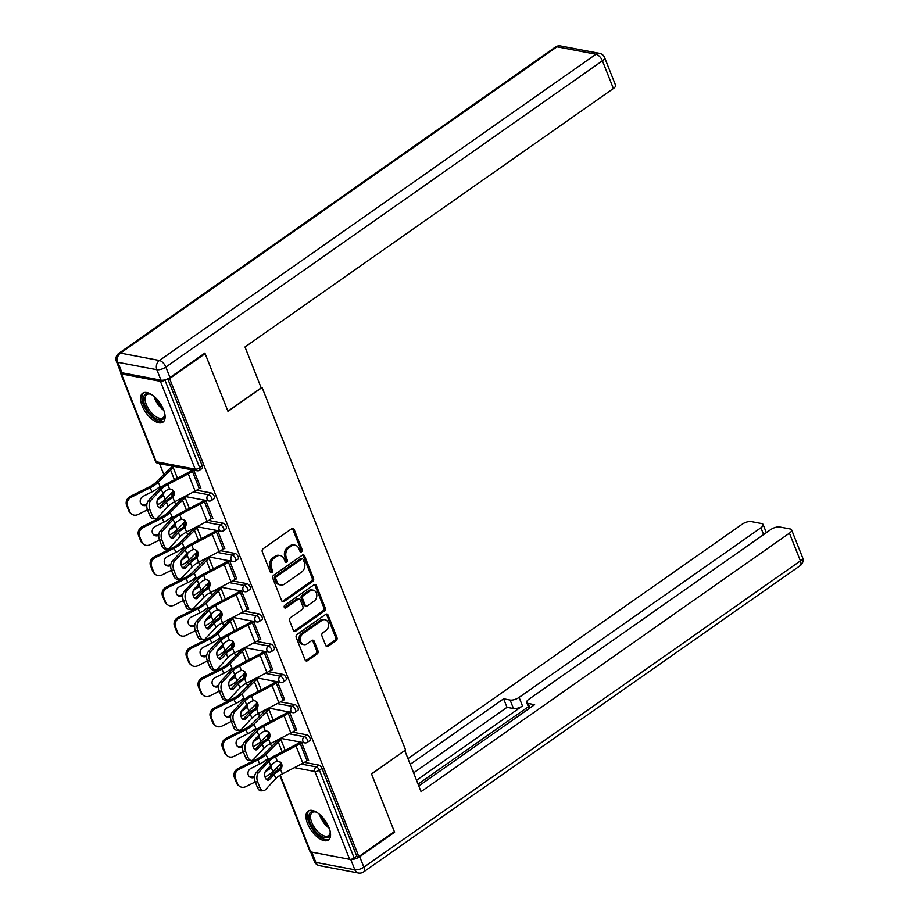 <?xml version="1.0" encoding="UTF-8"?>
<svg xmlns="http://www.w3.org/2000/svg" width="919" height="919" viewBox="0 0 919 919"><rect width="100%" height="100%" fill="white"/><g stroke="black" fill="none" stroke-linecap="round" stroke-linejoin="round"><path stroke-width="1.38" d="M301.558 551.756A1.551 1.218 100.7 0 0 302.144 549.642L294.137 529.424A2.217 1.746 100.7 0 0 291.794 528.643L263.121 548.758A2.217 1.746 100.7 0 0 262.283 551.779L270.278 571.986A1.551 1.218 100.7 0 0 272.506 570.423L271.473 567.804A7.111 5.583 100.7 0 1 274.161 558.143L276.55 556.466A7.111 5.583 100.7 0 1 280.284 555.57A7.111 5.583 100.7 0 1 284.063 558.982L285.097 561.601A1.551 1.218 100.7 0 0 287.325 560.027L286.291 557.419A7.111 5.583 100.7 0 1 288.98 547.747L291.369 546.07A7.111 5.583 100.7 0 1 295.102 545.174A7.111 5.583 100.7 0 1 298.87 548.586L299.916 551.205A1.551 1.218 100.7 0 0 301.558 551.756M300.099 551.538A1.551 1.218 100.7 0 0 300.766 549.378L292.759 529.16A2.217 1.746 100.7 0 0 292.231 528.414M270.473 572.33A1.551 1.218 100.7 0 0 271.128 570.159L270.094 567.551L271.473 567.804M285.281 561.934A1.551 1.218 100.7 0 0 285.947 559.774L284.913 557.155L286.291 557.419M329.013 827.617A17.656 8.512 -125.1 0 0 308.129 811.121A17.656 8.512 -125.1 0 0 307.52 823.539A17.656 8.512 -125.1 0 0 328.405 840.023A17.656 8.512 -125.1 0 0 329.013 827.617M163.559 409.713A17.656 8.512 -125.1 0 0 142.675 393.229A17.656 8.512 -125.1 0 0 142.066 405.635A17.656 8.512 -125.1 0 0 162.95 422.131A17.656 8.512 -125.1 0 0 163.559 409.713M325.728 645.46A2.217 1.746 100.7 0 0 328.072 646.252L336.124 640.6A2.217 1.746 100.7 0 0 336.963 637.579L328.072 615.133A2.217 1.746 100.7 0 0 325.728 614.351L297.055 634.466A2.217 1.746 100.7 0 0 296.217 637.487L305.097 659.934A2.217 1.746 100.7 0 0 307.451 660.715L317.17 653.903A2.217 1.746 100.7 0 0 318.008 650.882L314.206 641.278A2.217 1.746 100.7 0 0 311.851 640.486L307.038 643.874A5.939 4.664 100.7 0 1 303.913 644.621A5.939 4.664 100.7 0 1 300.329 639.911A5.939 4.664 100.7 0 1 303.006 633.696L321.88 620.451A5.939 4.664 100.7 0 1 325.004 619.705A5.939 4.664 100.7 0 1 328.588 624.415A5.939 4.664 100.7 0 1 325.912 630.629L322.764 632.835A2.217 1.746 100.7 0 0 321.926 635.856L325.728 645.46M204.294 353.493L205.121 353.654L227.992 411.413L262.076 387.508L405.578 749.961L371.506 773.878L394.366 831.638L358.835 856.577L169.578 378.594L168.614 378.41M205.121 353.654L169.578 378.594M312.69 581.44A2.217 1.746 100.7 0 0 313.54 578.419L304.648 555.961A2.217 1.746 100.7 0 0 302.305 555.179L273.621 575.294A2.217 1.746 100.7 0 0 272.782 578.315L281.673 600.762A2.217 1.746 100.7 0 0 284.017 601.554L312.69 581.44L311.311 581.176A2.217 1.746 100.7 0 0 312.161 578.154L303.27 555.708A2.217 1.746 100.7 0 0 302.742 554.95M316.354 585.552L325.246 607.999A2.217 1.746 100.7 0 1 324.407 611.02L295.734 631.135A2.217 1.746 100.7 0 1 293.391 630.354L289.588 620.739A2.217 1.746 100.7 0 1 290.427 617.717L302.052 609.561A2.217 1.746 100.7 0 0 302.891 606.54L300.364 600.176A2.217 1.746 100.7 0 0 298.02 599.383L285.912 607.884A1.551 1.218 100.7 0 1 284.867 605.219L314.011 584.76A2.217 1.746 100.7 0 1 316.354 585.552L314.976 585.288L323.867 607.735L325.246 607.999M262.076 387.508L260.95 387.29M121.067 372.448A3.4 1.321 -21.6 0 0 120.699 373.482A3.4 1.321 -21.6 0 0 121.423 373.93L160.423 381.339A3.4 1.321 -21.6 0 0 164.915 380.018L199.687 467.828L202.283 466.002L167.763 378.823M358.835 856.577L356.767 856.175L354.171 858.001A3.4 1.321 158.4 0 1 349.668 859.311L310.668 851.913A3.4 1.321 158.4 0 1 309.944 851.453L279.824 775.383M271.565 746.584L270.416 743.666M268.026 737.658L267.291 735.797M259.595 716.349L258.446 713.431M256.056 707.423L255.321 705.562M247.625 686.114L246.464 683.196M244.086 677.177L243.351 675.327M235.655 655.879L234.494 652.961M232.116 646.942L231.381 645.092M223.685 625.644L222.524 622.726M220.146 616.706L219.411 614.845M211.703 595.397L210.554 592.479M208.176 586.471L207.441 584.61M199.733 565.162L198.584 562.244L219.044 551.561A18.104 7.042 -21.6 0 0 223.191 549.057L224.581 548.08M196.195 556.236L195.46 554.375M187.763 534.927L186.614 532.009M184.225 525.99L183.49 524.14M175.793 504.692L174.633 501.774L195.104 491.079A18.104 7.042 -21.6 0 0 199.251 488.575L200.641 487.61M172.255 495.755L171.52 493.905M163.823 474.457L159.55 463.658M199.986 488.069L200.882 488.23L193.725 470.149M306.808 734.832A3.4 1.643 54.9 0 1 310.025 738.141A3.4 1.643 54.9 0 1 309.91 740.519L307.314 742.345A3.4 1.643 54.9 0 0 307.428 739.956A3.4 1.643 -125.1 0 0 304.212 736.659L306.808 734.832L292.449 732.11M304.43 762.356L318.778 765.079A3.4 1.643 54.9 0 1 321.995 768.376L319.398 770.191L354.171 858.001M356.767 856.175L321.995 768.376M202.283 466.002A3.4 1.643 54.9 0 1 202.157 468.391L199.561 470.206A3.4 1.643 54.9 0 0 199.687 467.828A3.4 1.321 -21.6 0 1 195.184 469.138L160.423 381.339M295.757 729.962L296.665 730.134L289.496 712.041M282.868 674.362A3.4 1.643 54.9 0 1 286.085 677.659A3.4 1.643 54.9 0 1 285.97 680.049L283.374 681.875A3.4 1.643 54.9 0 0 283.489 679.486A3.4 1.643 -125.1 0 0 280.272 676.189L282.868 674.362L268.509 671.64M271.817 669.491L272.713 669.664L265.557 651.571M258.917 613.892A3.4 1.643 54.9 0 1 262.145 617.189A3.4 1.643 54.9 0 1 262.018 619.578L259.422 621.393A3.4 1.643 54.9 0 0 259.537 619.004A3.4 1.643 -125.1 0 0 256.321 615.707L258.917 613.892L244.569 611.169M247.866 609.01L248.773 609.182L241.617 591.101M234.977 553.41A3.4 1.643 54.9 0 1 238.193 556.719A3.4 1.643 54.9 0 1 238.078 559.097L235.482 560.923A3.4 1.643 54.9 0 0 235.597 558.534A3.4 1.643 -125.1 0 0 232.381 555.237L234.977 553.41L220.629 550.688M223.926 548.54L224.833 548.712L217.665 530.619M211.037 492.94A3.4 1.643 54.9 0 1 214.253 496.237A3.4 1.643 54.9 0 1 214.138 498.626L211.542 500.441A3.4 1.643 54.9 0 0 211.657 498.064A3.4 1.643 -125.1 0 0 208.441 494.755L211.037 492.94L196.677 490.218M211.956 518.305L212.863 518.477L205.695 500.384M223.007 523.175A3.4 1.643 54.9 0 1 226.223 526.472A3.4 1.643 54.9 0 1 226.108 528.862L223.512 530.688A3.4 1.643 54.9 0 0 223.627 528.299A3.4 1.643 -125.1 0 0 220.411 525.002L223.007 523.175L208.647 520.453M235.896 578.775L236.803 578.947L229.647 560.854M246.947 583.645A3.4 1.643 54.9 0 1 250.163 586.954A3.4 1.643 54.9 0 1 250.048 589.332L247.452 591.158A3.4 1.643 54.9 0 0 247.567 588.769A3.4 1.643 -125.1 0 0 244.351 585.472L246.947 583.645L232.599 580.923M259.847 639.245L260.743 639.417L253.587 621.336M270.898 644.127A3.4 1.643 54.9 0 1 274.115 647.424A3.4 1.643 54.9 0 1 273.988 649.813L271.392 651.628A3.4 1.643 54.9 0 0 271.519 649.251A3.4 1.643 -125.1 0 0 268.291 645.942L270.898 644.127L256.539 641.405M283.787 699.727L284.695 699.899L277.527 681.806M294.838 704.597A3.4 1.643 54.9 0 1 298.055 707.894A3.4 1.643 54.9 0 1 297.94 710.284L295.344 712.11A3.4 1.643 54.9 0 0 295.458 709.721A3.4 1.643 -125.1 0 0 292.242 706.424L294.838 704.597L280.479 701.875M307.727 760.197L308.635 760.369L301.466 742.288M295.102 545.174L293.724 544.921A7.111 5.583 100.7 0 0 289.99 545.817L291.369 546.07M284.913 557.155A7.111 5.583 100.7 0 1 287.601 547.494L289.99 545.817M280.284 555.57L278.905 555.306A7.111 5.583 100.7 0 0 275.172 556.202L276.55 556.466M270.094 567.551A7.111 5.583 100.7 0 1 272.782 557.879L275.172 556.202M282.202 601.52A2.217 1.746 100.7 0 0 282.638 601.29L311.311 581.176M303.247 559.625A1.551 1.218 100.7 0 0 301.604 559.074L276.435 576.73A1.551 1.218 100.7 0 0 275.849 578.844L276.941 581.601A7.111 5.583 100.7 0 0 280.709 585.012A7.111 5.583 100.7 0 0 284.442 584.116L301.65 572.043A7.111 5.583 100.7 0 0 304.338 562.382L303.247 559.625M302.42 558.878L301.041 558.614A1.551 1.218 100.7 0 0 300.226 558.809L301.604 559.074M280.709 585.012L279.33 584.748A7.111 5.583 100.7 0 1 275.562 581.336L274.471 578.579A1.551 1.218 100.7 0 1 275.057 576.466L300.226 558.809M293.908 631.1A2.217 1.746 100.7 0 0 294.356 630.871L323.028 610.756A2.217 1.746 100.7 0 0 323.867 607.735M299.192 599.108L297.813 598.843A2.217 1.746 100.7 0 0 296.642 599.119L284.534 607.62L285.912 607.884M314.114 601.095A5.939 4.664 100.7 0 0 316.791 594.88A5.939 4.664 100.7 0 0 313.207 590.17A5.939 4.664 100.7 0 0 310.094 590.917L303.442 595.581A2.217 1.746 100.7 0 0 302.604 598.602L305.119 604.978A2.217 1.746 100.7 0 0 307.474 605.759L314.114 601.095M313.207 590.17L311.84 589.906A5.939 4.664 100.7 0 0 308.715 590.653L310.094 590.917M306.303 606.046L304.924 605.782A2.217 1.746 100.7 0 1 303.741 604.713L301.225 598.349A2.217 1.746 100.7 0 1 302.064 595.328L308.715 590.653M314.976 585.288A2.217 1.746 100.7 0 0 314.459 584.541M325.004 619.705L323.626 619.44A5.939 4.664 100.7 0 0 320.501 620.187L321.88 620.451M303.913 644.621L302.535 644.357A5.939 4.664 100.7 0 1 298.951 639.647A5.939 4.664 100.7 0 1 301.627 633.432L320.501 620.187M305.625 660.681A2.217 1.746 100.7 0 0 306.073 660.462L315.791 653.639A2.217 1.746 100.7 0 0 316.63 650.618L312.828 641.014A2.217 1.746 100.7 0 0 312.299 640.267M326.256 646.218A2.217 1.746 100.7 0 0 326.704 645.988L334.746 640.348A2.217 1.746 100.7 0 0 335.584 637.326L326.693 614.868A2.217 1.746 100.7 0 0 326.165 614.122M172.979 491.596L165.121 499.465A18.104 7.042 158.4 0 1 161.893 502.142A18.104 7.042 158.4 0 1 157.298 504.864M163.858 492.446A5.204 3.205 -92.3 0 1 163.329 494.939L162.341 496.352A18.104 7.042 158.4 0 1 160.239 497.972A18.104 7.042 158.4 0 1 157.413 499.752M128.821 510.849L129.82 511.653A6.789 6.1 128.5 0 0 131.543 513.997L130.532 513.193A6.789 6.1 -51.5 0 1 128.821 510.849L126.592 505.232A6.789 6.1 -51.5 0 1 130.234 496.444L149.234 486.932A15.163 5.905 -21.6 0 0 153.266 484.554A15.163 5.905 -21.6 0 0 155.977 482.303L168.234 470.034A18.104 7.042 158.4 0 1 171.474 467.357L173.071 466.232M161.583 486.967A5.204 3.205 -92.3 0 0 160.446 486.691A5.204 3.205 -92.3 0 0 160.09 486.737L158.803 487.438A18.104 7.042 158.4 0 1 156.712 489.057A18.104 7.042 158.4 0 1 151.899 491.906L143.398 496.157A5.204 4.675 -51.5 0 0 146.787 505.14M177.413 478.179L173.266 467.691A15.163 5.905 -21.6 0 0 170.555 469.931L158.298 482.211A18.104 7.042 158.4 0 1 155.058 484.887A18.104 7.042 158.4 0 1 150.245 487.736L131.245 497.236A6.789 6.1 128.5 0 0 127.603 506.036L126.592 505.232M129.82 511.653L127.603 506.036M131.543 513.997A6.789 6.1 128.5 0 0 138.08 514.491L147.488 509.781M141.457 504.244A5.204 4.675 128.5 0 0 145.926 504.267L146.971 503.738M160.308 488A5.204 3.205 87.7 0 0 159.286 487.081M161.778 507.277A5.204 3.044 -93.8 0 1 160.365 508.012A5.204 3.044 -93.8 0 1 157.517 505.484A5.204 3.044 -93.8 0 1 158.252 498.362L162.916 493.377A15.163 5.905 158.4 0 1 165.937 490.803A15.163 5.905 158.4 0 1 167.718 489.666L169.555 489.069A5.204 4.629 -56.3 0 1 172.312 489.758A5.204 4.629 -56.3 0 1 173.909 491.745A5.204 4.629 -56.3 0 1 172.806 497.271L171.244 498.58L170.118 497.822A18.104 7.042 -21.6 0 0 167.683 499.385A18.104 7.042 -21.6 0 0 164.064 502.452L159.401 507.437L161.778 507.277L166.442 502.302A15.163 5.905 158.4 0 1 169.475 499.729A15.163 5.905 158.4 0 1 171.244 498.58M150.842 500.35A6.789 3.975 86.2 0 0 149.877 509.643L147.5 509.804A6.789 3.975 -93.8 0 1 148.464 500.51L150.842 500.35L161.262 489.218A15.163 5.905 158.4 0 1 164.294 486.645A15.163 5.905 158.4 0 1 167.763 484.543L188.269 473.836A18.104 7.042 -21.6 0 0 192.416 471.332L193.806 470.356M192.014 470.011L190.624 470.987A15.163 5.905 158.4 0 1 187.154 473.09L166.649 483.796A18.104 7.042 -21.6 0 0 162.502 486.3A18.104 7.042 -21.6 0 0 158.884 489.367L148.464 500.51M149.877 509.643L152.106 515.272A6.789 3.975 86.2 0 0 155.816 518.557A6.789 3.975 86.2 0 0 157.666 517.604L168.085 506.461A15.163 5.905 158.4 0 1 171.118 503.888A15.163 5.905 158.4 0 1 174.599 501.797L172.806 497.271M170.118 497.822L171.681 496.524A5.204 4.629 123.7 0 0 172.783 490.999A5.204 4.629 123.7 0 0 171.727 489.425M155.816 518.557L153.439 518.718A6.789 3.975 -93.8 0 1 149.728 515.433L152.106 515.272M147.5 509.804L149.728 515.433M164.662 413.194A15.278 7.363 54.9 0 1 164.754 414.837A15.278 7.363 54.9 0 1 164.754 414.871A15.278 7.363 54.9 0 1 153.933 417.203A15.278 7.363 54.9 0 1 143.467 398.697A15.278 7.363 54.9 0 1 150.107 393.998A15.278 7.363 54.9 0 1 151.658 394.653M150.682 394.205A14.141 6.824 -125.1 0 0 146.799 394.619A14.141 6.824 -125.1 0 0 145.064 398.72A14.141 6.824 -125.1 0 0 151.922 413.297A14.141 6.824 -125.1 0 0 163.042 417.777A14.141 6.824 -125.1 0 0 164.754 414.262M143.651 392.723A17.541 8.455 -125.1 0 0 141.894 397.502A17.541 8.455 -125.1 0 0 150.05 415.204A17.541 8.455 -125.1 0 0 163.754 421.384M330.116 831.086A15.278 7.363 54.9 0 1 330.208 832.775A15.278 7.363 54.9 0 1 314.103 829.673A15.278 7.363 54.9 0 1 308.956 815.969A15.278 7.363 54.9 0 1 315.562 811.891A15.278 7.363 54.9 0 1 317.112 812.557M316.136 812.109A14.141 6.824 -125.1 0 0 312.253 812.511A14.141 6.824 -125.1 0 0 315.32 828.731A14.141 6.824 -125.1 0 0 328.508 835.67A14.141 6.824 -125.1 0 0 330.208 832.166M309.106 810.615A17.541 8.455 -125.1 0 0 313.299 830.42A17.541 8.455 -125.1 0 0 329.209 839.288M261.191 387.875L244.994 346.98L613.387 88.523L602.416 60.803L165.857 367.083L170.004 377.548L204.891 353.068L227.912 411.218L261.191 387.875M121.997 372.781L160.997 380.179L156.85 369.714L117.862 362.316L121.997 372.781A6.789 2.642 158.4 0 1 120.561 371.862L116.414 361.397A6.789 2.642 -21.6 0 0 117.862 362.316A6.789 5.33 100.7 0 1 120.423 353.091L159.424 360.489L595.983 54.21L556.983 46.8L120.423 353.091A6.789 3.274 -125.1 0 0 118.827 353.344A6.789 6.789 0 0 0 116.414 361.397M560.544 45.95A6.789 6.789 0 0 0 555.386 47.064A6.789 3.274 -125.1 0 1 556.983 46.8A6.789 5.33 -79.3 0 1 560.544 45.95L599.544 53.348A6.789 5.33 100.7 0 0 595.983 54.21A6.789 3.274 -125.1 0 1 602.416 60.803A6.789 2.642 -21.6 0 0 604.587 57.518L615.569 85.237A6.789 2.642 158.4 0 1 613.387 88.523M170.004 377.548A6.789 2.642 158.4 0 1 160.997 380.179M311.782 852.131L315.849 862.401L354.849 869.799L350.702 859.334A6.789 2.642 -21.6 0 0 359.708 856.692L394.596 832.212L371.575 774.074L404.567 750.674M404.842 750.731L421.04 791.627L789.432 533.169A6.789 2.642 -21.6 0 0 791.615 529.884A6.789 2.642 -21.6 0 0 790.168 528.965L779.691 526.978A6.789 2.642 -21.6 0 0 770.696 529.608L528.884 699.256A6.789 2.642 -21.6 0 0 526.702 702.541A6.789 2.642 -21.6 0 0 528.149 703.46L529.941 707.975M418.8 785.952L534.628 704.689L528.149 703.46M763.609 534.582L760.909 527.759A6.789 2.642 -21.6 0 0 763.092 524.473A6.789 2.642 -21.6 0 0 761.644 523.554L751.168 521.567A6.789 2.642 -21.6 0 0 742.173 524.198L407.99 758.657M510.102 700.037A6.789 2.642 -21.6 0 0 519.097 697.406L522.474 705.93A6.789 2.642 158.4 0 1 513.468 708.56L510.102 700.037L503.623 698.808L410.23 764.321M760.909 527.759L519.097 697.406M394.596 832.212L393.769 832.063M522.474 705.93L416.537 780.254M528.368 706.745L418.076 784.137M513.468 708.56L507.001 707.331L413.607 772.856M507.001 707.331L503.623 698.808M184.949 521.831L177.091 529.7A18.104 7.042 158.4 0 1 173.863 532.377A18.104 7.042 158.4 0 1 169.28 535.111M175.828 522.693A5.204 3.205 -92.3 0 1 175.311 525.174L174.311 526.587A18.104 7.042 158.4 0 1 172.209 528.207A18.104 7.042 158.4 0 1 169.383 529.987M140.791 541.084L141.802 541.888A6.789 6.1 128.5 0 0 143.525 544.232L142.514 543.428A6.789 6.1 -51.5 0 1 140.791 541.084L138.562 535.467A6.789 6.1 -51.5 0 1 142.204 526.679L161.204 517.167A15.163 5.905 -21.6 0 0 165.236 514.789A15.163 5.905 -21.6 0 0 167.947 512.549L180.204 500.269A18.104 7.042 158.4 0 1 183.444 497.593L185.052 496.467M173.553 517.213A5.204 3.205 -92.3 0 0 172.416 516.926A5.204 3.205 -92.3 0 0 172.06 516.972L170.773 517.673A18.104 7.042 158.4 0 1 168.682 519.292A18.104 7.042 158.4 0 1 163.869 522.141L155.368 526.392A5.204 4.675 -51.5 0 0 158.757 535.375M189.383 508.414L185.236 497.937A15.163 5.905 -21.6 0 0 182.525 500.177L170.268 512.446A18.104 7.042 158.4 0 1 167.028 515.122A18.104 7.042 158.4 0 1 162.215 517.971L143.215 527.483A6.789 6.1 128.5 0 0 139.573 536.271L138.562 535.467M141.802 541.888L139.573 536.271M143.525 544.232A6.789 6.1 128.5 0 0 150.05 544.726L159.458 540.016L161.698 545.668L164.076 545.507A6.789 3.975 86.2 0 0 167.786 548.792A6.789 3.975 86.2 0 0 169.636 547.839L180.067 536.696A15.163 5.905 158.4 0 1 183.088 534.134A15.163 5.905 158.4 0 1 186.568 532.032L207.074 521.326A18.104 7.042 -21.6 0 0 211.221 518.821L212.611 517.845M153.427 534.479A5.204 4.675 128.5 0 0 157.896 534.502L158.941 533.985M172.278 518.247A5.204 3.205 87.7 0 0 171.256 517.317M196.919 552.078L189.073 559.935A18.104 7.042 158.4 0 1 185.833 562.612A18.104 7.042 158.4 0 1 181.25 565.346M187.809 552.928A5.204 3.205 -92.3 0 1 187.281 555.421L186.281 556.822A18.104 7.042 158.4 0 1 184.179 558.442A18.104 7.042 158.4 0 1 181.365 560.234M152.761 571.331L153.772 572.123A6.789 6.1 128.5 0 0 155.495 574.467L154.484 573.663A6.789 6.1 -51.5 0 1 152.761 571.331L150.532 565.702A6.789 6.1 -51.5 0 1 154.174 556.914L173.174 547.402A15.163 5.905 -21.6 0 0 177.206 545.024A15.163 5.905 -21.6 0 0 179.917 542.784L192.174 530.504A18.104 7.042 158.4 0 1 195.414 527.828L197.022 526.702M185.523 547.448A5.204 3.205 -92.3 0 0 184.397 547.161A5.204 3.205 -92.3 0 0 184.03 547.207L182.755 547.908A18.104 7.042 158.4 0 1 180.652 549.528A18.104 7.042 158.4 0 1 175.839 552.376L167.35 556.627A5.204 4.675 -51.5 0 0 170.727 565.61M201.353 538.649L197.206 528.172A15.163 5.905 -21.6 0 0 194.495 530.412L182.238 542.692A18.104 7.042 158.4 0 1 178.998 545.369A18.104 7.042 158.4 0 1 174.185 548.206L155.185 557.718A6.789 6.1 128.5 0 0 151.543 566.506L150.532 565.702M153.772 572.123L151.543 566.506M155.495 574.467A6.789 6.1 128.5 0 0 162.02 574.961L171.428 570.251M165.397 564.714A5.204 4.675 128.5 0 0 169.866 564.737L170.911 564.22M184.248 548.482A5.204 3.205 87.7 0 0 183.226 547.552M208.889 582.313L201.043 590.182A18.104 7.042 158.4 0 1 197.803 592.847A18.104 7.042 158.4 0 1 193.22 595.581M199.779 583.163A5.204 3.205 -92.3 0 1 199.251 585.656L198.251 587.057A18.104 7.042 158.4 0 1 196.149 588.688A18.104 7.042 158.4 0 1 193.335 590.469M164.731 601.566L165.742 602.37A6.789 6.1 128.5 0 0 167.465 604.702L166.454 603.898A6.789 6.1 -51.5 0 1 164.731 601.566L162.502 595.937A6.789 6.1 -51.5 0 1 166.155 587.149L185.156 577.649A15.163 5.905 -21.6 0 0 189.188 575.26A15.163 5.905 -21.6 0 0 191.887 573.019L204.156 560.739A18.104 7.042 158.4 0 1 207.384 558.063L208.992 556.937M197.493 577.683A5.204 3.205 -92.3 0 0 196.367 577.396A5.204 3.205 -92.3 0 0 196 577.454L194.725 578.143A18.104 7.042 158.4 0 1 192.622 579.774A18.104 7.042 158.4 0 1 187.809 582.612L179.32 586.862A5.204 4.675 -51.5 0 0 182.709 595.845M213.323 568.884L209.176 558.407A15.163 5.905 -21.6 0 0 206.465 560.647L194.208 572.928A18.104 7.042 158.4 0 1 190.968 575.604A18.104 7.042 158.4 0 1 186.155 578.442L167.155 587.953A6.789 6.1 128.5 0 0 163.513 596.741L162.502 595.937M165.742 602.37L163.513 596.741M167.465 604.702A6.789 6.1 128.5 0 0 173.99 605.207L183.409 600.498L185.638 606.138L188.016 605.977A6.789 3.975 86.2 0 0 191.738 609.274A6.789 3.975 86.2 0 0 193.587 608.309L204.007 597.178A15.163 5.905 158.4 0 1 207.039 594.604A15.163 5.905 158.4 0 1 210.508 592.502L231.014 581.796A18.104 7.042 -21.6 0 0 235.161 579.292L236.551 578.315M177.367 594.961A5.204 4.675 128.5 0 0 181.836 594.972L182.881 594.455M196.218 578.717A5.204 3.205 87.7 0 0 195.207 577.787M220.87 612.548L213.013 620.417A18.104 7.042 158.4 0 1 209.773 623.093A18.104 7.042 158.4 0 1 205.19 625.816M211.749 613.398A5.204 3.205 -92.3 0 1 211.221 615.891L210.221 617.304A18.104 7.042 158.4 0 1 208.131 618.924A18.104 7.042 158.4 0 1 205.305 620.704M176.701 631.801L177.712 632.605A6.789 6.1 128.5 0 0 179.435 634.937L178.424 634.144A6.789 6.1 -51.5 0 1 176.701 631.801L174.472 626.184A6.789 6.1 -51.5 0 1 178.125 617.384L197.125 607.884A15.163 5.905 -21.6 0 0 201.158 605.495A15.163 5.905 -21.6 0 0 203.869 603.255L216.126 590.986A18.104 7.042 158.4 0 1 219.354 588.309L220.962 587.184M209.475 607.918A5.204 3.205 -92.3 0 0 208.337 607.631A5.204 3.205 -92.3 0 0 207.97 607.689L206.695 608.378A18.104 7.042 158.4 0 1 204.592 610.009A18.104 7.042 158.4 0 1 199.779 612.847L191.29 617.097A5.204 4.675 -51.5 0 0 194.679 626.08M225.304 599.119L221.146 588.642A15.163 5.905 -21.6 0 0 218.435 590.883L206.178 603.163A18.104 7.042 158.4 0 1 202.95 605.839A18.104 7.042 158.4 0 1 198.136 608.688L179.136 618.188A6.789 6.1 128.5 0 0 175.483 626.976L174.472 626.184M177.712 632.605L175.483 626.976M179.435 634.937A6.789 6.1 128.5 0 0 185.96 635.443L195.379 630.733M189.337 625.196A5.204 4.675 128.5 0 0 193.806 625.219L194.851 624.69M208.199 608.952A5.204 3.205 87.7 0 0 207.177 608.022M232.84 642.783L224.983 650.652A18.104 7.042 158.4 0 1 221.743 653.329A18.104 7.042 158.4 0 1 217.16 656.051M223.719 643.633A5.204 3.205 -92.3 0 1 223.191 646.126L222.191 647.539A18.104 7.042 158.4 0 1 220.1 649.159A18.104 7.042 158.4 0 1 217.275 650.939M188.671 662.036L189.682 662.84A6.789 6.1 128.5 0 0 191.405 665.184L190.394 664.38A6.789 6.1 -51.5 0 1 188.671 662.036L186.454 656.419A6.789 6.1 -51.5 0 1 190.095 647.631L209.095 638.119A15.163 5.905 -21.6 0 0 213.128 635.741A15.163 5.905 -21.6 0 0 215.839 633.49L228.096 621.221A18.104 7.042 158.4 0 1 231.335 618.544L232.932 617.419M221.445 638.154A5.204 3.205 -92.3 0 0 220.307 637.878A5.204 3.205 -92.3 0 0 219.94 637.924L218.665 638.625A18.104 7.042 158.4 0 1 216.562 640.244A18.104 7.042 158.4 0 1 211.749 643.093L203.26 647.332A5.204 4.675 -51.5 0 0 206.649 656.327M237.274 629.366L233.127 618.878A15.163 5.905 -21.6 0 0 230.416 621.118L218.148 633.398A18.104 7.042 158.4 0 1 214.92 636.074A18.104 7.042 158.4 0 1 210.106 638.923L191.106 648.423A6.789 6.1 128.5 0 0 187.453 657.223L186.454 656.419M189.682 662.84L187.453 657.223M191.405 665.184A6.789 6.1 128.5 0 0 197.93 665.678L207.349 660.968L209.589 666.62L211.967 666.459A6.789 3.975 86.2 0 0 215.678 669.744A6.789 3.975 86.2 0 0 217.527 668.791L227.946 657.648A15.163 5.905 158.4 0 1 230.979 655.075A15.163 5.905 158.4 0 1 234.448 652.984L254.965 642.266A18.104 7.042 -21.6 0 0 259.112 639.762L260.502 638.797M201.307 655.431A5.204 4.675 128.5 0 0 205.776 655.454L206.821 654.925M220.169 639.187A5.204 3.205 87.7 0 0 219.147 638.268M173.748 537.512A5.204 3.044 -93.8 0 1 172.335 538.247A5.204 3.044 -93.8 0 1 169.487 535.731A5.204 3.044 -93.8 0 1 170.222 528.597L174.886 523.623A15.163 5.905 158.4 0 1 177.918 521.05A15.163 5.905 158.4 0 1 179.687 519.901L181.525 519.304A5.204 4.629 -56.3 0 1 184.294 519.993A5.204 4.629 -56.3 0 1 185.879 521.981A5.204 4.629 -56.3 0 1 184.776 527.506L183.214 528.816L182.088 528.069A18.104 7.042 -21.6 0 0 179.653 529.62A18.104 7.042 -21.6 0 0 176.034 532.698L171.371 537.672L173.748 537.512L178.412 532.538A15.163 5.905 158.4 0 1 181.445 529.964A15.163 5.905 158.4 0 1 183.214 528.816M162.812 530.585A6.789 3.975 86.2 0 0 161.847 539.89L159.469 540.05A6.789 3.975 -93.8 0 1 160.434 530.745L162.812 530.585L173.232 519.453A15.163 5.905 158.4 0 1 176.264 516.88A15.163 5.905 158.4 0 1 179.733 514.778L200.239 504.071A18.104 7.042 -21.6 0 0 204.386 501.567L205.776 500.591M203.984 500.258L202.594 501.223A15.163 5.905 158.4 0 1 199.124 503.325L178.619 514.031A18.104 7.042 -21.6 0 0 174.472 516.535A18.104 7.042 -21.6 0 0 170.854 519.614L160.434 530.745M182.088 528.069L183.662 526.759A5.204 4.629 123.7 0 0 184.753 521.234A5.204 4.629 123.7 0 0 183.697 519.672M167.786 548.792L165.409 548.953A6.789 3.975 -93.8 0 1 161.698 545.668M161.847 539.89L164.076 545.507M185.73 567.747A5.204 3.044 -93.8 0 1 184.305 568.482A5.204 3.044 -93.8 0 1 181.457 565.966A5.204 3.044 -93.8 0 1 182.192 558.832L186.856 553.858A15.163 5.905 158.4 0 1 189.888 551.285A15.163 5.905 158.4 0 1 191.657 550.136L193.495 549.539A5.204 4.629 -56.3 0 1 196.264 550.228A5.204 4.629 -56.3 0 1 197.849 552.216A5.204 4.629 -56.3 0 1 196.746 557.753L195.184 559.051L194.058 558.304A18.104 7.042 -21.6 0 0 191.623 559.855A18.104 7.042 -21.6 0 0 188.004 562.933L183.34 567.908L185.73 567.747L190.382 562.773A15.163 5.905 158.4 0 1 193.415 560.199A15.163 5.905 158.4 0 1 195.184 559.051M174.782 560.82A6.789 3.975 86.2 0 0 173.817 570.125L171.439 570.285A6.789 3.975 -93.8 0 1 172.404 560.981L174.782 560.82L185.201 549.688A15.163 5.905 158.4 0 1 188.234 547.115A15.163 5.905 158.4 0 1 191.703 545.024L212.22 534.307A18.104 7.042 -21.6 0 0 216.356 531.802L217.746 530.826M215.965 530.493L214.575 531.469A15.163 5.905 158.4 0 1 211.094 533.56L190.589 544.278A18.104 7.042 -21.6 0 0 186.442 546.771A18.104 7.042 -21.6 0 0 182.824 549.849L172.404 560.981M173.817 570.125L176.046 575.742A6.789 3.975 86.2 0 0 179.768 579.027A6.789 3.975 86.2 0 0 181.617 578.074L192.037 566.943A15.163 5.905 158.4 0 1 195.069 564.369A15.163 5.905 158.4 0 1 198.538 562.267L196.746 557.753M194.058 558.304L195.632 557.006A5.204 4.629 123.7 0 0 196.735 551.469A5.204 4.629 123.7 0 0 195.667 549.907M179.768 579.027L177.378 579.188A6.789 3.975 -93.8 0 1 173.668 575.903L176.046 575.742M171.439 570.285L173.668 575.903M197.7 597.982A5.204 3.044 -93.8 0 1 196.275 598.717A5.204 3.044 -93.8 0 1 193.427 596.201A5.204 3.044 -93.8 0 1 194.162 589.068L198.826 584.093A15.163 5.905 158.4 0 1 201.858 581.52A15.163 5.905 158.4 0 1 203.627 580.371L205.465 579.774A5.204 4.629 -56.3 0 1 208.234 580.475A5.204 4.629 -56.3 0 1 209.819 582.462A5.204 4.629 -56.3 0 1 208.716 587.988L207.154 589.286L206.028 588.539A18.104 7.042 -21.6 0 0 203.593 590.101A18.104 7.042 -21.6 0 0 199.974 593.169L195.322 598.143L197.7 597.982L202.352 593.008A15.163 5.905 158.4 0 1 205.385 590.435A15.163 5.905 158.4 0 1 207.154 589.286M186.752 591.055A6.789 3.975 86.2 0 0 185.799 600.36L183.409 600.521A6.789 3.975 -93.8 0 1 184.374 591.216L186.752 591.055L197.171 579.923A15.163 5.905 158.4 0 1 200.204 577.35A15.163 5.905 158.4 0 1 203.673 575.26L224.19 564.542A18.104 7.042 -21.6 0 0 228.337 562.037L229.727 561.061M227.935 560.728L226.545 561.704A15.163 5.905 158.4 0 1 223.064 563.795L202.559 574.513A18.104 7.042 -21.6 0 0 198.412 577.017A18.104 7.042 -21.6 0 0 194.794 580.084L184.374 591.216M206.028 588.539L207.602 587.241A5.204 4.629 123.7 0 0 208.705 581.716A5.204 4.629 123.7 0 0 207.648 580.142M191.738 609.274L189.36 609.435A6.789 3.975 -93.8 0 1 185.638 606.138M185.799 600.36L188.016 605.977M209.67 628.228A5.204 3.044 -93.8 0 1 208.257 628.964A5.204 3.044 -93.8 0 1 205.408 626.436A5.204 3.044 -93.8 0 1 206.143 619.303L210.796 614.329A15.163 5.905 158.4 0 1 213.828 611.755A15.163 5.905 158.4 0 1 215.597 610.607L217.435 610.021A5.204 4.629 -56.3 0 1 220.204 610.71A5.204 4.629 -56.3 0 1 221.789 612.697A5.204 4.629 -56.3 0 1 220.686 618.223L219.124 619.532L217.998 618.774A18.104 7.042 -21.6 0 0 215.563 620.336A18.104 7.042 -21.6 0 0 211.944 623.404L207.292 628.378L209.67 628.228L214.322 623.243A15.163 5.905 158.4 0 1 217.355 620.67A15.163 5.905 158.4 0 1 219.124 619.532M198.722 621.301A6.789 3.975 86.2 0 0 197.769 630.595L195.391 630.756A6.789 3.975 -93.8 0 1 196.344 621.462L198.722 621.301L209.153 610.159A15.163 5.905 158.4 0 1 212.174 607.585A15.163 5.905 158.4 0 1 215.655 605.495L236.16 594.777A18.104 7.042 -21.6 0 0 240.307 592.284L241.697 591.308M239.905 590.963L238.515 591.939A15.163 5.905 158.4 0 1 235.046 594.03L214.529 604.748A18.104 7.042 -21.6 0 0 210.382 607.252A18.104 7.042 -21.6 0 0 206.764 610.319L196.344 621.462M197.769 630.595L199.997 636.224A6.789 3.975 86.2 0 0 203.708 639.509A6.789 3.975 86.2 0 0 205.557 638.544L215.976 627.413A15.163 5.905 158.4 0 1 219.009 624.84A15.163 5.905 158.4 0 1 222.478 622.749L242.984 612.031A18.104 7.042 -21.6 0 0 247.131 609.527L248.521 608.55M217.998 618.774L219.572 617.476A5.204 4.629 123.7 0 0 220.675 611.951A5.204 4.629 123.7 0 0 219.618 610.377M203.708 639.509L201.33 639.67A6.789 3.975 -93.8 0 1 197.608 636.373L199.997 636.224M195.391 630.756L197.608 636.373M221.64 658.464A5.204 3.044 -93.8 0 1 220.227 659.199A5.204 3.044 -93.8 0 1 217.378 656.671A5.204 3.044 -93.8 0 1 218.113 649.549L222.766 644.564A15.163 5.905 158.4 0 1 225.798 641.99A15.163 5.905 158.4 0 1 227.567 640.853L229.417 640.256A5.204 4.629 -56.3 0 1 232.174 640.945A5.204 4.629 -56.3 0 1 233.759 642.932A5.204 4.629 -56.3 0 1 232.656 648.458L231.106 649.767L229.98 649.009A18.104 7.042 -21.6 0 0 227.544 650.572A18.104 7.042 -21.6 0 0 223.914 653.639L219.262 658.624L221.64 658.464L226.304 653.478A15.163 5.905 158.4 0 1 229.325 650.916A15.163 5.905 158.4 0 1 231.106 649.767M210.692 651.537A6.789 3.975 86.2 0 0 209.739 660.83L207.361 660.991A6.789 3.975 -93.8 0 1 208.314 651.697L210.692 651.537L221.123 640.405A15.163 5.905 158.4 0 1 224.156 637.832A15.163 5.905 158.4 0 1 227.625 635.73L248.13 625.023A18.104 7.042 -21.6 0 0 252.277 622.519L253.667 621.543M251.875 621.198L250.485 622.174A15.163 5.905 158.4 0 1 247.016 624.277L226.499 634.983A18.104 7.042 -21.6 0 0 222.364 637.487A18.104 7.042 -21.6 0 0 218.745 640.554L208.314 651.697M229.98 649.009L231.542 647.711A5.204 4.629 123.7 0 0 232.645 642.186A5.204 4.629 123.7 0 0 231.588 640.612M215.678 669.744L213.3 669.905A6.789 3.975 -93.8 0 1 209.589 666.62M209.739 660.83L211.967 666.459M244.81 673.018L236.953 680.887A18.104 7.042 158.4 0 1 233.725 683.564A18.104 7.042 158.4 0 1 229.13 686.298M235.689 673.88A5.204 3.205 -92.3 0 1 235.161 676.361L234.161 677.774A18.104 7.042 158.4 0 1 232.07 679.394A18.104 7.042 158.4 0 1 229.245 681.174M200.641 692.271L201.652 693.075A6.789 6.1 128.5 0 0 203.375 695.419L202.364 694.615A6.789 6.1 -51.5 0 1 200.641 692.271L198.424 686.654A6.789 6.1 -51.5 0 1 202.065 677.866L221.065 668.354A15.163 5.905 -21.6 0 0 225.098 665.976A15.163 5.905 -21.6 0 0 227.809 663.736L240.066 651.456A18.104 7.042 158.4 0 1 243.305 648.78L244.902 647.654M233.415 668.4A5.204 3.205 -92.3 0 0 232.277 668.113A5.204 3.205 -92.3 0 0 231.921 668.159L230.635 668.86A18.104 7.042 158.4 0 1 228.544 670.479A18.104 7.042 158.4 0 1 223.731 673.328L215.23 677.579A5.204 4.675 -51.5 0 0 218.619 686.562M249.244 659.601L245.097 649.124A15.163 5.905 -21.6 0 0 242.386 651.364L230.129 663.633A18.104 7.042 158.4 0 1 226.89 666.309A18.104 7.042 158.4 0 1 222.076 669.158L203.076 678.67A6.789 6.1 128.5 0 0 199.434 687.458L198.424 686.654M201.652 693.075L199.434 687.458M203.375 695.419A6.789 6.1 128.5 0 0 209.9 695.913L219.319 691.203M213.288 685.666A5.204 4.675 128.5 0 0 217.757 685.689L218.802 685.172M232.139 669.434A5.204 3.205 87.7 0 0 231.117 668.504M233.61 688.699A5.204 3.044 -93.8 0 1 232.197 689.434A5.204 3.044 -93.8 0 1 229.348 686.907A5.204 3.044 -93.8 0 1 230.083 679.784L234.736 674.81A15.163 5.905 158.4 0 1 237.768 672.237A15.163 5.905 158.4 0 1 239.549 671.088L241.387 670.491A5.204 4.629 -56.3 0 1 244.144 671.18A5.204 4.629 -56.3 0 1 245.741 673.168A5.204 4.629 -56.3 0 1 244.638 678.693L243.075 680.003L241.95 679.256A18.104 7.042 -21.6 0 0 239.514 680.807A18.104 7.042 -21.6 0 0 235.896 683.885L231.232 688.859L233.61 688.699L238.274 683.725A15.163 5.905 158.4 0 1 241.306 681.151A15.163 5.905 158.4 0 1 243.075 680.003M222.674 681.772A6.789 3.975 86.2 0 0 221.709 691.077L219.331 691.226A6.789 3.975 -93.8 0 1 220.296 681.932L222.674 681.772L233.093 670.64A15.163 5.905 158.4 0 1 236.126 668.067A15.163 5.905 158.4 0 1 239.595 665.965L260.1 655.258A18.104 7.042 -21.6 0 0 264.247 652.754L265.637 651.778M263.845 651.433L262.455 652.41A15.163 5.905 158.4 0 1 258.986 654.512L238.48 665.218A18.104 7.042 -21.6 0 0 234.334 667.722A18.104 7.042 -21.6 0 0 230.715 670.801L220.296 681.932M221.709 691.077L223.937 696.694A6.789 3.975 86.2 0 0 227.648 699.979A6.789 3.975 86.2 0 0 229.497 699.026L239.916 687.883A15.163 5.905 158.4 0 1 242.949 685.321A15.163 5.905 158.4 0 1 246.418 683.219L266.935 672.513A18.104 7.042 -21.6 0 0 271.082 670.008L272.472 669.032M241.95 679.256L243.512 677.946A5.204 4.629 123.7 0 0 244.615 672.421A5.204 4.629 123.7 0 0 243.558 670.859M227.648 699.979L225.27 700.14A6.789 3.975 -93.8 0 1 221.559 696.855L223.937 696.694M219.331 691.226L221.559 696.855M256.78 703.265L248.923 711.122A18.104 7.042 158.4 0 1 245.695 713.799A18.104 7.042 158.4 0 1 241.111 716.533M247.659 704.115A5.204 3.205 -92.3 0 1 247.131 706.608L246.143 708.009A18.104 7.042 158.4 0 1 244.04 709.629A18.104 7.042 158.4 0 1 241.215 711.421M212.622 722.506L213.622 723.31A6.789 6.1 128.5 0 0 215.345 725.654L214.345 724.85A6.789 6.1 -51.5 0 1 212.622 722.506L210.394 716.889A6.789 6.1 -51.5 0 1 214.035 708.101L233.035 698.589A15.163 5.905 -21.6 0 0 237.068 696.211A15.163 5.905 -21.6 0 0 239.779 693.971L252.036 681.691A18.104 7.042 158.4 0 1 255.275 679.015L256.883 677.889M245.384 698.635A5.204 3.205 -92.3 0 0 244.247 698.348A5.204 3.205 -92.3 0 0 243.891 698.394L242.605 699.095A18.104 7.042 158.4 0 1 240.514 700.715A18.104 7.042 158.4 0 1 235.701 703.563L227.2 707.814A5.204 4.675 -51.5 0 0 230.589 716.797M261.214 689.836L257.067 679.359A15.163 5.905 -21.6 0 0 254.356 681.599L242.099 693.879A18.104 7.042 158.4 0 1 238.86 696.556A18.104 7.042 158.4 0 1 234.046 699.393L215.046 708.905A6.789 6.1 128.5 0 0 211.404 717.693L210.394 716.889M213.622 723.31L211.404 717.693M215.345 725.654A6.789 6.1 128.5 0 0 221.881 726.148L231.289 721.438M225.258 715.901A5.204 4.675 128.5 0 0 229.727 715.924L230.772 715.407M244.109 699.669A5.204 3.205 87.7 0 0 243.087 698.739M245.58 718.934A5.204 3.044 -93.8 0 1 244.167 719.669A5.204 3.044 -93.8 0 1 241.318 717.153A5.204 3.044 -93.8 0 1 242.053 710.019L246.717 705.045A15.163 5.905 158.4 0 1 249.738 702.472A15.163 5.905 158.4 0 1 251.519 701.323L253.357 700.726A5.204 4.629 -56.3 0 1 256.114 701.415A5.204 4.629 -56.3 0 1 257.711 703.403A5.204 4.629 -56.3 0 1 256.608 708.94L255.045 710.238L253.92 709.491A18.104 7.042 -21.6 0 0 251.484 711.042A18.104 7.042 -21.6 0 0 247.866 714.12L243.202 719.095L245.58 718.934L250.244 713.96A15.163 5.905 158.4 0 1 253.276 711.386A15.163 5.905 158.4 0 1 255.045 710.238M234.644 712.007A6.789 3.975 86.2 0 0 233.679 721.312L231.301 721.472A6.789 3.975 -93.8 0 1 232.266 712.168L234.644 712.007L245.063 700.875A15.163 5.905 158.4 0 1 248.096 698.302A15.163 5.905 158.4 0 1 251.565 696.211L272.07 685.494A18.104 7.042 -21.6 0 0 276.217 682.989L277.607 682.013M275.815 681.68L274.425 682.656A15.163 5.905 158.4 0 1 270.956 684.747L250.45 695.465A18.104 7.042 -21.6 0 0 246.303 697.958A18.104 7.042 -21.6 0 0 242.685 701.036L232.266 712.168M233.679 721.312L235.907 726.929A6.789 3.975 86.2 0 0 239.618 730.214A6.789 3.975 86.2 0 0 241.467 729.261L251.898 718.13A15.163 5.905 158.4 0 1 254.919 715.556A15.163 5.905 158.4 0 1 258.4 713.454L278.905 702.748A18.104 7.042 -21.6 0 0 283.052 700.244L284.442 699.267M253.92 709.491L255.482 708.193A5.204 4.629 123.7 0 0 256.585 702.656A5.204 4.629 123.7 0 0 255.528 701.094M239.618 730.214L237.24 730.375A6.789 3.975 -93.8 0 1 233.529 727.09L235.907 726.929M231.301 721.472L233.529 727.09M268.75 733.5L260.904 741.357A18.104 7.042 158.4 0 1 257.665 744.034A18.104 7.042 158.4 0 1 253.081 746.768M259.64 734.35A5.204 3.205 -92.3 0 1 259.112 736.843L258.113 738.244A18.104 7.042 158.4 0 1 256.01 739.875A18.104 7.042 158.4 0 1 253.196 741.656M224.592 752.753L225.603 753.557A6.789 6.1 128.5 0 0 227.326 755.889L226.315 755.085A6.789 6.1 -51.5 0 1 224.592 752.753L222.364 747.124A6.789 6.1 -51.5 0 1 226.005 738.336L245.005 728.836A15.163 5.905 -21.6 0 0 249.038 726.447A15.163 5.905 -21.6 0 0 251.749 724.206L264.006 711.926A18.104 7.042 158.4 0 1 267.245 709.25L268.853 708.124M257.354 728.87A5.204 3.205 -92.3 0 0 256.217 728.583A5.204 3.205 -92.3 0 0 255.861 728.641L254.586 729.33A18.104 7.042 158.4 0 1 252.484 730.95A18.104 7.042 158.4 0 1 247.67 733.799L239.181 738.049A5.204 4.675 -51.5 0 0 242.559 747.032M273.184 720.071L269.037 709.594A15.163 5.905 -21.6 0 0 266.326 711.834L254.069 724.115A18.104 7.042 158.4 0 1 250.83 726.791A18.104 7.042 158.4 0 1 246.016 729.629L227.016 739.14A6.789 6.1 128.5 0 0 223.374 747.928L222.364 747.124M225.603 753.557L223.374 747.928M227.326 755.889A6.789 6.1 128.5 0 0 233.851 756.394L243.259 751.685L245.499 757.325L247.877 757.164A6.789 3.975 86.2 0 0 251.599 760.461A6.789 3.975 86.2 0 0 253.449 759.496L263.868 748.365A15.163 5.905 158.4 0 1 266.901 745.791A15.163 5.905 158.4 0 1 270.37 743.689L290.875 732.983A18.104 7.042 -21.6 0 0 295.022 730.479L296.412 729.502M237.228 746.148A5.204 4.675 128.5 0 0 241.697 746.159L242.742 745.642M256.079 729.904A5.204 3.205 87.7 0 0 255.057 728.974M257.561 749.169A5.204 3.044 -93.8 0 1 256.137 749.904A5.204 3.044 -93.8 0 1 253.288 747.388A5.204 3.044 -93.8 0 1 254.023 740.254L258.687 735.28A15.163 5.905 158.4 0 1 261.72 732.707A15.163 5.905 158.4 0 1 263.489 731.558L265.327 730.961A5.204 4.629 -56.3 0 1 268.095 731.65A5.204 4.629 -56.3 0 1 269.681 733.649A5.204 4.629 -56.3 0 1 268.578 739.175L267.015 740.473L265.89 739.726A18.104 7.042 -21.6 0 0 263.454 741.288A18.104 7.042 -21.6 0 0 259.836 744.356L255.172 749.33L257.561 749.169L262.214 744.195A15.163 5.905 158.4 0 1 265.246 741.622A15.163 5.905 158.4 0 1 267.015 740.473M246.614 742.242A6.789 3.975 86.2 0 0 245.649 751.547L243.271 751.708A6.789 3.975 -93.8 0 1 244.236 742.403L246.614 742.242L257.033 731.11A15.163 5.905 158.4 0 1 260.066 728.537A15.163 5.905 158.4 0 1 263.535 726.447L284.051 715.729A18.104 7.042 -21.6 0 0 288.187 713.224L289.577 712.248M287.785 711.915L286.395 712.891A15.163 5.905 158.4 0 1 282.926 714.982L262.42 725.7A18.104 7.042 -21.6 0 0 258.273 728.204A18.104 7.042 -21.6 0 0 254.655 731.271L244.236 742.403M265.89 739.726L267.463 738.428A5.204 4.629 123.7 0 0 268.566 732.902A5.204 4.629 123.7 0 0 267.498 731.329M251.599 760.461L249.21 760.61A6.789 3.975 -93.8 0 1 245.499 757.325M245.649 751.547L247.877 757.164M280.72 763.735L272.874 771.604A18.104 7.042 158.4 0 1 269.635 774.28A18.104 7.042 158.4 0 1 265.051 777.003M271.61 764.585A5.204 3.205 -92.3 0 1 271.082 767.078L270.083 768.491A18.104 7.042 158.4 0 1 267.98 770.111A18.104 7.042 158.4 0 1 265.166 771.891M236.562 782.988L237.573 783.792A6.789 6.1 128.5 0 0 239.296 786.124L238.285 785.32A6.789 6.1 -51.5 0 1 236.562 782.988L234.334 777.371A6.789 6.1 -51.5 0 1 237.987 768.571L256.987 759.071A15.163 5.905 -21.6 0 0 261.007 756.682A15.163 5.905 -21.6 0 0 263.719 754.442L275.976 742.173A18.104 7.042 158.4 0 1 279.215 739.496L280.823 738.371M269.324 759.105A5.204 3.205 -92.3 0 0 268.199 758.818A5.204 3.205 -92.3 0 0 267.831 758.876L266.556 759.565A18.104 7.042 158.4 0 1 264.454 761.196A18.104 7.042 158.4 0 1 259.64 764.034L251.151 768.284A5.204 4.675 -51.5 0 0 254.54 777.267M285.154 750.306L281.007 739.829A15.163 5.905 -21.6 0 0 278.296 742.07L266.039 754.35A18.104 7.042 158.4 0 1 262.8 757.026A18.104 7.042 158.4 0 1 257.986 759.875L238.986 769.375A6.789 6.1 128.5 0 0 235.344 778.163L234.334 777.371M237.573 783.792L235.344 778.163M239.296 786.124A6.789 6.1 128.5 0 0 245.821 786.63L255.241 781.92M249.198 776.383A5.204 4.675 128.5 0 0 253.667 776.406L254.712 775.877M268.049 760.139A5.204 3.205 87.7 0 0 267.027 759.209M269.531 779.415A5.204 3.044 -93.8 0 1 268.107 780.151A5.204 3.044 -93.8 0 1 265.258 777.623A5.204 3.044 -93.8 0 1 265.993 770.49L270.657 765.516A15.163 5.905 158.4 0 1 273.69 762.942A15.163 5.905 158.4 0 1 275.459 761.794L277.297 761.208A5.204 4.629 -56.3 0 1 280.065 761.897A5.204 4.629 -56.3 0 1 281.651 763.884A5.204 4.629 -56.3 0 1 280.548 769.41L278.985 770.719L277.86 769.961A18.104 7.042 -21.6 0 0 275.424 771.523A18.104 7.042 -21.6 0 0 271.806 774.591L267.153 779.565L269.531 779.415L274.184 774.43A15.163 5.905 158.4 0 1 277.216 771.857A15.163 5.905 158.4 0 1 278.985 770.719M258.584 772.488A6.789 3.975 86.2 0 0 257.63 781.782L255.241 781.943A6.789 3.975 -93.8 0 1 256.206 772.638L258.584 772.488L269.003 761.346A15.163 5.905 158.4 0 1 272.035 758.772A15.163 5.905 158.4 0 1 275.505 756.682L296.021 745.964A18.104 7.042 -21.6 0 0 300.168 743.471L301.558 742.495M299.766 742.15L298.376 743.126A15.163 5.905 158.4 0 1 294.896 745.217L274.39 755.935A18.104 7.042 -21.6 0 0 270.243 758.439A18.104 7.042 -21.6 0 0 266.625 761.506L256.206 772.638M257.63 781.782L259.847 787.411A6.789 3.975 86.2 0 0 263.569 790.696A6.789 3.975 86.2 0 0 265.419 789.731L275.838 778.6A15.163 5.905 158.4 0 1 278.871 776.027A15.163 5.905 158.4 0 1 282.34 773.936L302.845 763.218A18.104 7.042 -21.6 0 0 306.992 760.714L308.382 759.737M277.86 769.961L279.433 768.663A5.204 4.629 123.7 0 0 280.536 763.138A5.204 4.629 123.7 0 0 279.468 761.564M263.569 790.696L261.191 790.857A6.789 3.975 -93.8 0 1 257.469 787.56L259.847 787.411M255.241 781.943L257.469 787.56M300.766 549.378L302.144 549.642M271.128 570.159L272.506 570.423M285.947 559.774L287.325 560.027M121.423 373.93L156.184 461.74L195.184 469.138A3.4 2.665 100.7 0 0 196.988 470.769A3.4 3.4 0 0 0 199.561 470.206M120.699 373.482L155.46 461.281A3.4 1.321 -21.6 0 0 156.184 461.74A3.4 2.665 100.7 0 0 157.988 463.371L196.988 470.769M349.668 859.311L314.895 771.512L294.413 767.629M280.869 765.056L279.64 764.826M277.159 767.296L278.147 769.789M280.261 775.119L310.668 851.913M301.237 764.057L316.182 766.894A3.4 1.643 -125.1 0 1 319.398 770.191A3.4 1.321 158.4 0 1 314.895 771.512A3.4 2.665 -79.3 0 1 316.182 766.894L318.778 765.079M193.495 491.929L208.441 494.755A3.4 2.665 -79.3 0 0 207.154 499.373A3.4 2.665 100.7 0 0 208.958 501.004A3.4 3.4 0 0 0 211.542 500.441M205.465 522.164L220.411 525.002A3.4 2.665 -79.3 0 0 219.124 529.608A3.4 2.665 100.7 0 0 220.928 531.239A3.4 3.4 0 0 0 223.512 530.688M217.435 552.399L232.381 555.237A3.4 2.665 -79.3 0 0 231.094 559.855A3.4 2.665 100.7 0 0 232.898 561.475A3.4 3.4 0 0 0 235.482 560.923M229.405 582.635L244.351 585.472A3.4 2.665 -79.3 0 0 243.064 590.09A3.4 2.665 100.7 0 0 244.868 591.71A3.4 3.4 0 0 0 247.452 591.158M241.375 612.87L256.321 615.707A3.4 2.665 -79.3 0 0 255.045 620.325A3.4 2.665 100.7 0 0 256.838 621.956A3.4 3.4 0 0 0 259.422 621.393M253.345 643.116L268.291 645.942A3.4 2.665 -79.3 0 0 267.015 650.56A3.4 2.665 100.7 0 0 268.819 652.191A3.4 3.4 0 0 0 271.392 651.628M265.327 673.351L280.272 676.189A3.4 2.665 -79.3 0 0 278.985 680.795A3.4 2.665 100.7 0 0 280.789 682.426A3.4 3.4 0 0 0 283.374 681.875M277.297 703.586L292.242 706.424A3.4 2.665 -79.3 0 0 290.955 711.042A3.4 2.665 100.7 0 0 292.759 712.662A3.4 3.4 0 0 0 295.344 712.11M289.267 733.821L304.212 736.659A3.4 2.665 -79.3 0 0 302.925 741.277A3.4 2.665 100.7 0 0 304.729 742.897A3.4 3.4 0 0 0 307.314 742.345M287.601 547.494L288.98 547.747M272.782 557.879L274.161 558.143M292.759 529.16L294.137 529.424M282.638 601.29L284.017 601.554M303.27 555.708L304.648 555.961M312.161 578.154L313.54 578.419M275.057 576.466L276.435 576.73M274.471 578.579L275.849 578.844M275.562 581.336L276.941 581.601M323.028 610.756L324.407 611.02M294.356 630.871L295.734 631.135M296.642 599.119L298.02 599.383M302.064 595.328L303.442 595.581M301.225 598.349L302.604 598.602M303.741 604.713L305.119 604.978M301.627 633.432L303.006 633.696M312.828 641.014L314.206 641.278M316.63 650.618L318.008 650.882M315.791 653.639L317.17 653.903M306.073 660.462L307.451 660.715M326.693 614.868L328.072 615.133M335.584 637.326L336.963 637.579M334.746 640.348L336.124 640.6M326.704 645.988L328.072 646.252M151.899 491.906L150.245 487.736M165.121 499.465L163.329 494.939M174.426 479.729L170.555 469.931M160.09 486.737L158.298 482.211M130.234 496.444L131.245 497.236M145.926 504.267L146.799 504.968M162.341 496.352L160.044 496.444M167.763 484.543L169.555 489.069M166.442 502.302L168.085 506.461M161.262 489.218L162.916 493.377M188.269 473.836L195.104 491.079M192.416 471.332L199.251 488.575M163.812 410.368A14.141 6.824 54.9 0 1 154.024 396.422M155.839 398.076A13.682 6.594 -125.1 0 0 162.87 408.105M329.266 828.26A14.141 6.824 54.9 0 1 323.775 822.804A14.141 6.824 54.9 0 1 319.49 814.314M321.294 815.98A13.682 6.594 -125.1 0 0 324.74 822.091A13.682 6.594 -125.1 0 0 328.324 825.997M165.857 367.083A6.789 3.274 -125.1 0 0 159.424 360.489A6.789 5.33 -79.3 0 0 156.85 369.714A6.789 2.642 -21.6 0 0 165.857 367.083M359.708 856.692L363.855 867.168L800.415 560.889L789.432 533.169M802.586 557.603A6.789 2.642 158.4 0 1 800.415 560.889A6.789 3.274 -125.1 0 1 800.173 565.656A6.789 6.789 0 0 0 802.586 557.603L791.615 529.884M363.855 867.168A6.789 2.642 158.4 0 1 354.849 869.799A6.789 5.33 -79.3 0 0 358.456 873.05A6.789 6.789 0 0 0 363.614 871.936A6.789 3.274 -125.1 0 0 363.855 867.168M315.849 862.401A6.789 2.642 158.4 0 1 314.413 861.482A6.789 6.789 0 0 0 319.456 865.652A6.789 5.33 100.7 0 1 315.849 862.401M163.869 522.141L162.215 517.971M177.091 529.7L175.311 525.174M186.408 509.965L182.525 500.177M172.06 516.972L170.268 512.446M142.204 526.679L143.215 527.483M157.896 534.502L158.769 535.203M174.311 526.587L172.014 526.679M175.839 552.376L174.185 548.206M189.073 559.935L187.281 555.421M198.378 540.211L194.495 530.412M184.03 547.207L182.238 542.692M154.174 556.914L155.185 557.718M169.866 564.737L170.75 565.438M186.281 556.822L183.984 556.914M187.809 582.612L186.155 578.442M201.043 590.182L199.251 585.656M210.348 570.446L206.465 560.647M196 577.454L194.208 572.928M166.155 587.149L167.155 587.953M181.836 594.972L182.72 595.673M198.251 587.057L195.954 587.161M199.779 612.847L198.136 608.688M213.013 620.417L211.221 615.891M222.318 600.681L218.435 590.883M207.97 607.689L206.178 603.163M178.125 617.384L179.136 618.188M193.806 625.219L194.69 625.908M210.221 617.304L207.935 617.396M211.749 643.093L210.106 638.923M224.983 650.652L223.191 646.126M234.288 630.916L230.416 621.118M219.94 637.924L218.148 633.398M190.095 647.631L191.106 648.423M205.776 655.454L206.66 656.155M222.191 647.539L219.905 647.631M179.733 514.778L181.525 519.304M184.776 527.506L186.568 532.032M178.412 532.538L180.067 536.696M173.232 519.453L174.886 523.623M200.239 504.071L207.074 521.326M204.386 501.567L211.221 518.821M191.703 545.024L193.495 549.539M190.382 562.773L192.037 566.943M185.201 549.688L186.856 553.858M212.22 534.307L219.044 551.561M216.356 531.802L223.191 549.057M203.673 575.26L205.465 579.774M208.716 587.988L210.508 592.502M202.352 593.008L204.007 597.178M197.171 579.923L198.826 584.093M224.19 564.542L231.014 581.796M228.337 562.037L235.161 579.292M215.655 605.495L217.435 610.021M220.686 618.223L222.478 622.749M214.322 623.243L215.976 627.413M209.153 610.159L210.796 614.329M236.16 594.777L242.984 612.031M240.307 592.284L247.131 609.527M227.625 635.73L229.417 640.256M232.656 648.458L234.448 652.984M226.304 653.478L227.946 657.648M221.123 640.405L222.766 644.564M248.13 625.023L254.965 642.266M252.277 622.519L259.112 639.762M223.731 673.328L222.076 669.158M236.953 680.887L235.161 676.361M246.258 661.152L242.386 651.364M231.921 668.159L230.129 663.633M202.065 677.866L203.076 678.67M217.757 685.689L218.63 686.39M234.161 677.774L231.875 677.866M239.595 665.965L241.387 670.491M244.638 678.693L246.418 683.219M238.274 683.725L239.916 687.883M233.093 670.64L234.736 674.81M260.1 655.258L266.935 672.513M264.247 652.754L271.082 670.008M235.701 703.563L234.046 699.393M248.923 711.122L247.131 706.608M258.239 691.398L254.356 681.599M243.891 698.394L242.099 693.879M214.035 708.101L215.046 708.905M229.727 715.924L230.6 716.625M246.143 708.009L243.845 708.101M251.565 696.211L253.357 700.726M256.608 708.94L258.4 713.454M250.244 713.96L251.898 718.13M245.063 700.875L246.717 705.045M272.07 685.494L278.905 702.748M276.217 682.989L283.052 700.244M247.67 733.799L246.016 729.629M260.904 741.357L259.112 736.843M270.209 721.633L266.326 711.834M255.861 728.641L254.069 724.115M226.005 738.336L227.016 739.14M241.697 746.159L242.57 746.86M258.113 738.244L255.815 738.348M263.535 726.447L265.327 730.961M268.578 739.175L270.37 743.689M262.214 744.195L263.868 748.365M257.033 731.11L258.687 735.28M284.051 715.729L290.875 732.983M288.187 713.224L295.022 730.479M259.64 764.034L257.986 759.875M272.874 771.604L271.082 767.078M282.179 751.868L278.296 742.07M267.831 758.876L266.039 754.35M237.987 768.571L238.986 769.375M253.667 776.406L254.552 777.095M270.083 768.491L267.785 768.583M275.505 756.682L277.297 761.208M280.548 769.41L282.34 773.936M274.184 774.43L275.838 778.6M269.003 761.346L270.657 765.516M296.021 745.964L302.845 763.218M300.168 743.471L306.992 760.714M276.78 767.687L277.71 770.053M155.46 461.281A3.4 3.4 0 0 0 157.988 463.371M170.819 493.767L172.944 494.169M184.857 496.432L208.958 501.004M182.789 524.002L184.914 524.404M196.838 526.667L220.928 531.239M194.759 554.237L196.884 554.639M208.808 556.903L232.898 561.475M206.729 584.484L208.854 584.886M220.778 587.149L244.868 591.71M218.699 614.719L220.836 615.121M232.748 617.384L256.838 621.956M230.669 644.954L232.806 645.356M244.718 647.619L268.819 652.191M242.639 675.189L244.776 675.591M256.688 677.854L280.789 682.426M254.62 705.424L256.746 705.826M268.67 708.089L292.759 712.662M266.59 735.659L268.716 736.073M280.64 738.336L304.729 742.897M604.587 57.518A6.789 6.789 0 0 0 599.544 53.348M555.386 47.064L118.827 353.344M800.173 565.656L363.614 871.936M310.622 851.902L314.413 861.482M358.456 873.05L319.456 865.652M529.091 708.572L526.702 702.541M763.092 524.473L766.331 532.664"/></g></svg>

